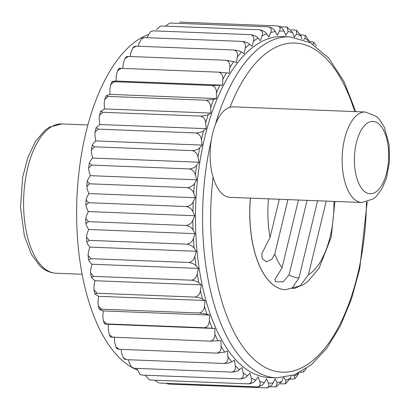 <?xml version="1.0" encoding="UTF-8"?>
<svg xmlns="http://www.w3.org/2000/svg" width="410" height="410" viewBox="0 0 410 410"><rect width="100%" height="100%" fill="white"/><g stroke="black" fill="none" stroke-linecap="round" stroke-linejoin="round"><path stroke-width="0.61" d="M279.307 199.265L270.087 237.369A69.818 32.959 92.2 0 1 268.499 198.845M287.938 199.603L274.746 254.154L271.779 259.346L266.454 261.836L262.195 258.72L261.841 253.662L270.087 237.369M326.242 201.1L308.387 274.895A69.818 32.959 92.2 0 0 333.94 201.402M308.387 274.895L300.181 285.908L294.677 288.384L292.12 288.307L298.957 277.857A69.818 32.959 92.2 0 1 289.101 274.71L283.233 281.89L275.602 281.742L274.941 279.41L282.054 267.812A69.818 32.959 92.2 0 1 274.746 254.154M317.606 200.762L298.957 277.857M361.799 202.489L229.943 197.338A45.274 21.376 -87.8 0 1 221.718 193.397A45.274 21.376 -87.8 0 1 213.087 176.966L212.447 175.142A45.274 21.376 -87.8 0 1 228.765 107.697L229.933 107.338A45.274 21.376 -87.8 0 1 233.48 106.856L365.33 112.007L376.308 116.322L378.994 118.885L384.36 127.197L389.131 144.694L389.5 161.642L386.502 177.96L381.971 188.795L376.083 196.58L373.177 198.973L361.799 202.489A45.274 21.376 -87.8 0 1 353.574 198.548A45.274 21.376 -87.8 0 1 342.991 147.39A45.274 21.376 -87.8 0 1 365.33 112.007M131.805 367.339A170.647 80.56 -87.8 0 1 119.715 358.094A170.647 80.56 -87.8 0 1 77.962 182.066A170.647 80.56 -87.8 0 1 147.918 34.691M136.971 369.871A170.647 80.56 -87.8 0 1 133.424 368.221M269.739 386.743L276.043 386.881L277.098 382.607L275.1 378.901L273.05 383.037C271.809 385.718 269.519 387.342 266.172 387.906C268.888 387.342 269.621 385.713 268.381 383.017L266.592 378.86L264.363 382.556C263.005 384.944 260.637 386.384 257.26 386.876C260.012 386.246 260.842 384.452 259.75 381.5L258.187 376.944L255.799 380.147C254.343 382.222 251.914 383.463 248.511 383.873C251.304 383.186 252.232 381.254 251.299 378.071L249.982 373.167L247.466 375.842C245.923 377.579 243.437 378.609 240.019 378.932L142.306 375.114L140.02 374.248L136.586 368.385M240.019 378.932C242.853 378.194 243.883 376.144 243.12 372.772L242.059 367.565L239.445 369.692C237.836 371.07 235.309 371.875 231.87 372.106L134.157 368.293L132.184 367.708L131.359 366.904L128.817 361.492L128.561 359.739M231.87 372.106C234.751 371.332 235.893 369.179 235.304 365.653L234.515 360.205L231.824 361.758C230.169 362.763 227.617 363.337 224.162 363.47L126.449 359.657L124.348 359.068L123.323 357.756L121.447 352.641L121.155 349.381M224.162 363.47C227.089 362.665 228.344 360.441 227.934 356.797L227.427 351.17L224.69 352.128L216.977 353.123L119.264 349.305L117.106 348.818L115.953 346.947L114.61 342.145L114.426 337.42M216.977 353.123C219.95 352.298 221.323 350.022 221.098 346.301L220.877 340.556L210.391 341.171L110.5 337.066L109.296 334.611L108.373 330.122L108.44 324.32L105.708 324.069C103.853 323.9 104.207 323.854 106.769 323.931L204.482 327.744C207.547 326.913 209.151 324.623 209.3 320.871L209.653 315.075L103.166 310.918L99.384 309.499L101.593 309.181L199.306 312.999C202.422 312.179 204.139 309.914 204.472 306.208L205.108 300.484L98.62 296.327L94.976 293.949L94.008 289.931L97.216 293.273L94.976 293.949M105.708 324.069L104.576 323.915L103.392 320.902L102.813 316.71L103.166 310.918M99.389 309.494L98.282 305.952L97.98 302.047L98.62 296.327M94.008 289.931L93.941 286.303L94.853 280.712L91.389 277.426L90.6 273.009L93.68 276.376L91.389 277.426M90.6 273.009L90.728 269.642L91.907 264.245L89.529 261.657L88.662 260.109L91.025 258.674L188.738 262.492C191.982 261.764 194.022 259.74 194.868 256.409L196.298 251.268L89.81 247.112L87.591 243.991L86.823 242.161L86.479 237.18L89.283 240.362L86.823 242.161M88.662 260.104L88.083 255.363L88.381 252.247L89.81 247.112M86.479 237.18L86.925 234.32L88.596 229.487L86.556 225.874L85.895 223.783L85.803 218.658L88.468 221.646L85.895 223.783M85.803 218.658L86.377 216.039L88.263 211.575L86.433 207.506L85.89 205.169L86.054 199.988L88.591 202.724L85.89 205.169M86.054 199.988L86.741 197.62L88.826 193.566L87.222 189.087L86.807 186.509L87.227 181.369L89.652 183.808L86.807 186.509M87.222 181.369L88.017 179.262L90.277 175.664L88.914 170.821L88.642 168.003L89.303 163.006L91.635 165.102L88.642 168.003M89.303 163.006L90.185 161.156L92.599 158.055L91.492 152.904L91.379 149.85L92.265 145.078L94.525 146.811L91.379 149.85M92.265 145.078L93.229 143.515L95.766 140.943L94.925 135.541L94.997 132.245L96.078 127.787L98.287 129.14L94.997 132.245M96.078 127.787L99.743 124.507L99.179 118.91L99.456 115.374L100.696 111.31L102.879 112.273L99.456 115.374M100.696 111.31L104.483 108.932L104.207 103.202L104.724 99.415L106.077 95.812L108.255 96.406L104.724 99.415M106.077 95.812L109.941 94.382L109.952 88.586L110.756 84.537L112.171 81.452L116.056 81.026L116.353 75.225L117.496 70.904L118.91 68.378M122.815 68.408L123.338 63.263L124.901 58.666L126.239 56.708L128.432 56.447L124.901 58.666M130.267 56.518L130.831 52.828L132.912 47.96L134.101 46.561L136.263 46.161L132.912 47.96M138.293 46.238L138.749 44.039L141.481 38.914L142.444 38.033L144.51 37.592L141.481 38.914M146.826 37.684L150.542 31.672L153.079 30.842L150.542 31.672M92.599 158.055L199.086 162.216L197.979 157.066C197.343 153.74 195.432 151.592 192.239 150.629L94.525 146.811M98.287 129.14L196 132.953C199.147 133.962 200.951 136.212 201.412 139.697L202.253 145.099L95.766 140.943M192.239 150.629C195.662 150.326 198.158 149.337 199.716 147.672L202.253 145.099M102.879 112.273L200.592 116.091C203.693 117.132 205.384 119.459 205.666 123.072L206.23 128.663L99.743 124.507M196 132.953C199.439 132.743 201.971 131.984 203.596 130.677L206.23 128.663M104.483 108.932L210.971 113.088L210.694 107.364C210.596 103.663 209.023 101.285 205.969 100.224L108.255 96.406M113.309 81.257C111.448 81.4 111.797 81.554 114.349 81.708L212.062 85.526C215.071 86.597 216.526 89.006 216.439 92.747L216.429 98.543L109.941 94.382M205.969 100.224L213.687 99.379L216.429 98.543M120.033 68.629C118.182 68.378 118.541 68.285 121.099 68.342L218.812 72.155C221.774 73.226 223.117 75.64 222.84 79.386L222.543 85.183L116.056 81.026M212.062 85.526L222.543 85.183M121.099 68.342L117.496 70.904M218.812 72.155L229.246 73.164L229.825 67.419C230.282 63.714 229.057 61.326 226.146 60.265L128.432 56.447M226.146 60.265L233.787 61.628L236.462 62.607L237.318 56.985C237.959 53.356 236.842 51.019 233.977 49.979L136.263 46.161M233.977 49.979C237.41 50.353 239.922 51.05 241.521 52.06L244.114 53.633L245.241 48.195C246.051 44.685 245.047 42.425 242.223 41.41L144.51 37.592M242.223 41.41C245.636 41.881 248.106 42.809 249.634 44.198L252.114 46.345L253.498 41.149C254.477 37.792 253.575 35.629 250.792 34.655L153.079 30.842M250.792 34.655C254.185 35.219 256.604 36.367 258.039 38.115L260.386 40.816L262.005 35.916C263.138 32.759 262.333 30.714 259.597 29.792L161.883 25.973L160.023 26.368L156.523 29.617M160.023 26.368L161.883 25.973M259.597 29.792C262.964 30.437 265.311 31.801 266.638 33.881L268.827 37.105L270.672 32.564C271.948 29.628 271.236 27.731 268.529 26.865L170.816 23.047L169.791 23.144L165.871 25.676M268.529 26.865C271.866 27.593 274.141 29.151 275.351 31.549L277.344 35.26L279.394 31.119C280.804 28.449 280.173 26.711 277.503 25.912L179.657 22.094M277.503 25.912C280.804 26.711 282.992 28.454 284.068 31.139L285.857 35.296L288.087 31.606L287.087 27.029L280.03 26.691M287.087 27.029L292.699 32.656L294.262 37.213L296.645 34.009L296.466 30.222L291.11 29.786M303.733 39.647L304.984 38.315L305.383 35.352L300.694 34.768M305.383 35.352L309.33 41.389L309.504 42.245M313.143 44.352L313.778 42.291L311.805 41.707L309.376 41.615M313.778 42.291L316.356 45.725M199.086 162.216L196.672 165.317C195.196 167.326 192.751 168.525 189.348 168.92L91.635 165.102M189.348 168.92C192.582 169.832 194.601 171.851 195.401 174.983L196.764 179.821L194.504 183.419C193.12 185.75 190.742 187.15 187.365 187.626L89.652 183.808M187.365 187.626C190.635 188.477 192.751 190.353 193.71 193.248L195.319 197.728L193.228 201.781C191.962 204.405 189.651 205.994 186.304 206.543L88.591 202.724M186.304 206.543C189.61 207.327 191.818 209.038 192.92 211.662L194.755 215.737L192.864 220.201C191.726 223.096 189.497 224.849 186.176 225.464L88.468 221.646M186.176 225.464C189.522 226.176 191.808 227.699 193.043 230.03L195.083 233.649L193.412 238.476C192.413 241.603 190.276 243.504 186.991 244.181L89.283 240.362M186.991 244.181C190.368 244.811 192.731 246.133 194.079 248.147L196.298 251.268M188.738 262.492C192.136 263.035 194.565 264.142 196.016 265.813L198.394 268.406L197.215 273.798C196.534 277.293 194.596 279.425 191.393 280.189L93.68 276.376M191.393 280.189C194.811 280.645 197.292 281.526 198.829 282.838L201.341 284.873L200.428 290.459C199.921 294.083 198.086 296.292 194.929 297.091L97.216 293.273M194.929 297.091C198.368 297.445 200.89 298.09 202.494 299.028L205.108 300.484M199.306 312.999L206.963 314.214L209.653 315.075M204.482 327.744L214.927 328.482L214.86 334.283C214.901 338.04 213.41 340.336 210.391 341.171M276.048 386.881L281.778 381.597L283.402 377.605M283.951 377.538L285.811 380.275L285.56 383.796L280.45 383.883M285.56 383.796L290.444 378.24L291.192 375.97M293.642 375.16L294.411 376.047L294.734 378.784L292.878 379.158L290.131 379.05M294.734 378.784L295.42 378.327L298.982 372.885M301.939 39.017L301.15 36.085L296.466 30.222M210.971 113.088L208.27 114.523C206.604 115.451 204.047 115.974 200.592 116.091M367.206 201.843L359.708 268.924L351.334 299.387L340.264 326.155L326.857 348.192L311.508 364.659L294.57 374.812L276.663 377.871L269.565 377.595A170.647 80.56 -87.8 0 1 238.569 362.737A170.647 80.56 -87.8 0 1 198.681 169.914A170.647 80.56 -87.8 0 1 282.885 36.562L289.983 36.844L310.457 42.758L328.697 58.056L343.954 81.441L355.742 111.633M165.932 383.309L168.459 384.088L266.305 387.906M306.306 368.59L303.518 371.967L303.661 370.978M300.038 372.352L303.518 371.967M285.457 289.716A82.174 38.796 -87.8 0 1 285.416 289.711A82.174 38.796 -87.8 0 1 270.492 282.557A82.174 38.796 -87.8 0 1 250.356 198.138M307.09 200.352L289.101 274.71M298.454 200.013L282.054 267.812M257.26 386.876L159.546 383.058M154.852 380.213L158.808 382.955M248.511 383.873L150.798 380.055L149.214 379.65L150.798 380.055M145.268 375.232L149.214 379.65M140.02 374.248L142.306 375.114M131.359 366.904L134.157 368.293M123.323 357.756L126.449 359.657M115.953 346.947L119.264 349.305M214.927 328.482L108.44 324.32M109.296 334.611L112.678 337.353M103.392 320.902L106.769 323.931M98.282 305.952L101.593 309.181M201.341 284.873L94.853 280.712M198.394 268.406L91.907 264.245M88.083 255.363L91.025 258.674M195.083 233.649L88.596 229.487M194.755 215.737L88.263 211.575M195.319 197.728L88.826 193.566M196.764 179.821L90.277 175.664M114.349 81.708L110.756 84.537M169.791 23.144L170.816 23.047M334.934 201.438L331.193 237.221L319.052 268.237L307.777 281.552L302.688 285.16L285.498 289.716A82.174 38.796 -87.8 0 1 270.569 282.562A82.174 38.796 -87.8 0 1 250.433 198.138M229.933 107.338A164.671 77.736 -87.8 0 1 354.686 111.592M366.494 202.027A164.671 77.736 -87.8 0 1 252.247 357.771A164.671 77.736 -87.8 0 1 213.087 176.966M276.663 377.871A170.647 80.56 -87.8 0 1 245.667 363.014A170.647 80.56 -87.8 0 1 211.299 140.066M215.219 125.065A170.647 80.56 -87.8 0 1 289.983 36.844M82.082 274.259L56.026 273.239A74.707 35.265 -87.8 0 1 42.456 266.736A74.707 35.265 -87.8 0 1 24.995 182.322A74.707 35.265 -87.8 0 1 61.859 123.943L87.914 124.963M363.547 190.599A36.218 17.097 -87.8 0 1 362.404 128.233A36.218 17.097 -87.8 0 1 388.67 153.847A36.218 17.097 -87.8 0 1 363.547 190.599M201.412 139.697A176.126 83.143 -87.8 0 1 203.596 130.677M197.979 157.066A176.126 83.143 -87.8 0 1 199.716 147.672M195.401 174.983A176.126 83.143 -87.8 0 1 196.672 165.317M193.71 193.248A176.126 83.143 -87.8 0 1 194.504 183.419M192.92 211.662A176.126 83.143 -87.8 0 1 193.228 201.781M193.043 230.03A176.126 83.143 -87.8 0 1 192.864 220.201M194.079 248.147A176.126 83.143 -87.8 0 1 193.412 238.476M196.016 265.813A176.126 83.143 -87.8 0 1 194.868 256.409M198.829 282.838A176.126 83.143 -87.8 0 1 197.215 273.798M202.494 299.028A176.126 83.143 -87.8 0 1 200.428 290.459M206.963 314.214A176.126 83.143 -87.8 0 1 204.472 306.208M212.195 328.226A176.126 83.143 -87.8 0 1 209.3 320.871M218.125 340.91A176.126 83.143 -87.8 0 1 214.86 334.283M224.69 352.128A176.126 83.143 -87.8 0 1 221.098 346.301M231.824 361.758A176.126 83.143 -87.8 0 1 227.934 356.797M239.445 369.692A176.126 83.143 -87.8 0 1 235.304 365.653M247.466 375.842A176.126 83.143 -87.8 0 1 243.12 372.772M255.799 380.147A176.126 83.143 -87.8 0 1 251.299 378.071M264.363 382.556A176.126 83.143 -87.8 0 1 259.75 381.5M273.05 383.037A176.126 83.143 -87.8 0 1 268.381 383.017M281.778 381.597A176.126 83.143 -87.8 0 1 277.098 382.607M290.444 378.24A176.126 83.143 -87.8 0 1 285.811 380.275M298.952 373.013A176.126 83.143 -87.8 0 1 294.411 376.047M304.984 38.315A176.126 83.143 -87.8 0 1 309.33 41.389M296.645 34.009A176.126 83.143 -87.8 0 1 301.15 36.085M288.087 31.606A176.126 83.143 -87.8 0 1 292.699 32.656M279.394 31.119A176.126 83.143 -87.8 0 1 284.068 31.139M270.672 32.564A176.126 83.143 -87.8 0 1 275.351 31.549M262.005 35.916A176.126 83.143 -87.8 0 1 266.638 33.881M253.498 41.149A176.126 83.143 -87.8 0 1 258.039 38.115M245.241 48.195A176.126 83.143 -87.8 0 1 249.634 44.198M237.318 56.985A176.126 83.143 -87.8 0 1 241.521 52.06M229.825 67.419A176.126 83.143 -87.8 0 1 233.787 61.628M222.84 79.386A176.126 83.143 -87.8 0 1 226.52 72.785M216.439 92.747A176.126 83.143 -87.8 0 1 219.796 85.413M210.694 107.364A176.126 83.143 -87.8 0 1 213.687 99.379M205.666 123.072A176.126 83.143 -87.8 0 1 208.27 114.523M61.859 123.943L49.584 127.059L45.525 129.796L35.767 140.922L27.824 157.45L22.596 177.612L20.5 207.439L24.344 235.811L31.355 254.302L39.601 265.567C44.444 270.333 49.917 272.891 56.026 273.239"/></g></svg>
